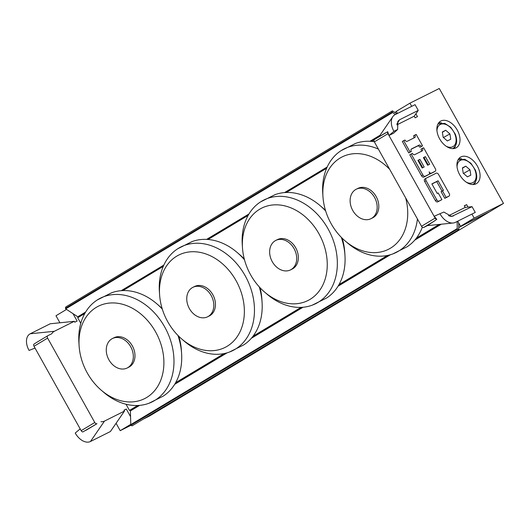 <?xml version="1.0" encoding="UTF-8"?>
<svg xmlns="http://www.w3.org/2000/svg" width="530" height="530" viewBox="0 0 530 530"><rect width="100%" height="100%" fill="white"/><g stroke="black" fill="none" stroke-linecap="round" stroke-linejoin="round"><path stroke-width="0.79" d="M374.339 139.609L371.397 141.377M326.646 168.255L286.319 192.476M248.146 215.399L208.038 239.487M163.28 266.365L122.953 290.586M84.787 313.508L77.698 317.768L80.792 323.307M135.282 407.517L129.479 410.419L137.694 405.49M175.635 382.7L224.157 353.563M253.029 336.219L301.053 307.38M338.995 284.59L387.516 255.453M416.394 238.109L439.165 224.435M490.561 211.185L163.863 407.464L156.761 411.022L163.16 407.815L149.546 415.99L143.146 419.197M129.479 410.419L126.021 404.238M394.824 112.439L396.4 111.492M490.588 211.238L458.761 227.536M111.777 338.902A16.47 12.687 63.4 0 1 112.433 338.537A16.47 12.687 63.4 0 1 131.149 347.587A16.47 12.687 63.4 0 1 127.174 367.992A16.47 12.687 63.4 0 1 108.676 359.38A16.47 12.687 63.4 0 1 111.777 338.902M112.433 338.537L114.076 337.716A16.47 12.687 63.4 0 1 132.791 346.766A16.47 12.687 63.4 0 1 128.816 367.171L127.174 367.992M96.255 307.373A51.668 39.81 63.4 0 1 151.567 325.552A51.668 39.81 63.4 0 1 155.442 389.649A51.668 39.81 63.4 0 1 101.263 390.212A51.668 39.81 63.4 0 1 79.116 345.944A51.668 39.81 63.4 0 1 96.255 307.373M79.116 345.944L78.904 342.691A57.949 44.646 63.4 0 1 97.248 299.973A57.949 44.646 63.4 0 1 98.123 299.43A57.949 44.646 63.4 0 1 166.619 330.64A57.949 44.646 63.4 0 1 148.864 403.297A57.949 44.646 63.4 0 1 103.741 392.339L101.263 390.212M97.248 299.973L111.565 292.812A57.949 44.646 63.4 0 1 156.748 303.743A57.949 44.646 63.4 0 1 162.306 309.096M177.954 335.45A57.949 44.646 63.4 0 1 181.591 353.391A57.949 44.646 63.4 0 1 163.266 396.089M156.748 303.743L159.225 305.87A51.668 39.81 63.4 0 1 162.134 308.533M178.835 336.338A51.668 39.81 63.4 0 1 181.373 350.138L181.591 353.391M275.136 240.792A16.47 12.687 63.4 0 1 275.799 240.428A16.47 12.687 63.4 0 1 294.514 249.478A16.47 12.687 63.4 0 1 290.533 269.883A16.47 12.687 63.4 0 1 272.042 261.264A16.47 12.687 63.4 0 1 275.136 240.792M275.799 240.428L277.442 239.606A16.47 12.687 63.4 0 1 296.157 248.656A16.47 12.687 63.4 0 1 292.176 269.061L290.533 269.883M259.62 209.264A51.668 39.81 63.4 0 1 314.926 227.443A51.668 39.81 63.4 0 1 318.802 291.54A51.668 39.81 63.4 0 1 264.629 292.103A51.668 39.81 63.4 0 1 242.482 247.835A51.668 39.81 63.4 0 1 259.62 209.264M242.482 247.835L242.263 244.582A57.949 44.646 63.4 0 1 260.608 201.864A57.949 44.646 63.4 0 1 261.489 201.32A57.949 44.646 63.4 0 1 329.985 232.531A57.949 44.646 63.4 0 1 312.223 305.181A57.949 44.646 63.4 0 1 267.107 294.223L264.629 292.103M260.614 201.864L274.924 194.702A57.949 44.646 63.4 0 1 320.113 205.633A57.949 44.646 63.4 0 1 325.665 210.986M341.313 237.341A57.949 44.646 63.4 0 1 344.95 255.281A57.949 44.646 63.4 0 1 326.632 297.979M320.113 205.633L322.591 207.753A51.668 39.81 63.4 0 1 325.493 210.423M342.201 238.228A51.668 39.81 63.4 0 1 344.738 252.022L344.95 255.281M192.251 287.691A16.47 12.687 63.4 0 1 192.913 287.326A16.47 12.687 63.4 0 1 211.629 296.376A16.47 12.687 63.4 0 1 207.647 316.781A16.47 12.687 63.4 0 1 189.157 308.168A16.47 12.687 63.4 0 1 192.251 287.691M192.913 287.326L194.556 286.505A16.47 12.687 63.4 0 1 213.272 295.555A16.47 12.687 63.4 0 1 209.29 315.959L207.647 316.781M176.735 256.162A51.668 39.81 63.4 0 1 232.041 274.341A51.668 39.81 63.4 0 1 235.916 338.438A51.668 39.81 63.4 0 1 181.744 339.001A51.668 39.81 63.4 0 1 159.596 294.733A51.668 39.81 63.4 0 1 176.735 256.162M159.596 294.733L159.378 291.48A57.949 44.646 63.4 0 1 177.722 248.762A57.949 44.646 63.4 0 1 178.603 248.219A57.949 44.646 63.4 0 1 247.099 279.429A57.949 44.646 63.4 0 1 229.338 352.086A57.949 44.646 63.4 0 1 184.221 341.128L181.744 339.001M192.046 241.6A57.949 44.646 63.4 0 1 237.228 252.532A57.949 44.646 63.4 0 1 244.496 259.806M259.276 286.896A57.949 44.646 63.4 0 1 262.065 302.18A57.949 44.646 63.4 0 1 243.747 344.878M237.228 252.532L239.706 254.658A51.668 39.81 63.4 0 1 244.29 259.037M260.038 287.717A51.668 39.81 63.4 0 1 261.853 298.927L262.065 302.18M355.617 189.581A16.47 12.687 63.4 0 1 356.273 189.217A16.47 12.687 63.4 0 1 374.988 198.266A16.47 12.687 63.4 0 1 371.013 218.671A16.47 12.687 63.4 0 1 352.516 210.052A16.47 12.687 63.4 0 1 355.617 189.581M356.273 189.217L357.916 188.395A16.47 12.687 63.4 0 1 376.631 197.445A16.47 12.687 63.4 0 1 372.656 217.85L371.013 218.671M405.675 197.942A51.668 39.81 63.4 0 1 392.438 246.907A51.668 39.81 63.4 0 1 345.103 240.892A51.668 39.81 63.4 0 1 322.956 196.623A51.668 39.81 63.4 0 1 340.094 158.053A51.668 39.81 63.4 0 1 389.709 169.375M322.956 196.623L322.743 193.37A57.949 44.646 63.4 0 1 341.088 150.653A57.949 44.646 63.4 0 1 341.963 150.109A57.949 44.646 63.4 0 1 378.367 149.082M417.435 218.976A57.949 44.646 63.4 0 1 392.703 253.969A57.949 44.646 63.4 0 1 347.581 243.018L345.103 240.892M341.088 150.653L355.405 143.491A57.949 44.646 63.4 0 1 374.259 141.709M422.317 227.204A57.949 44.646 63.4 0 1 407.106 246.768M36.391 342.559L33.794 344.275A2.06 1.312 59 0 0 34.006 346.275L81.169 430.671A2.06 1.312 59 0 0 82.806 431.963L96.964 423.702A2.06 1.312 -121 0 1 94.784 422.496L81.169 430.671M34.006 346.275L47.62 338.1A2.06 1.312 -121 0 1 47.733 335.748A2.06 1.312 -121 0 1 47.786 335.715L51.781 333.721A14.409 9.169 59 0 1 54.325 331.296L74.279 321.319L50.198 323.784L30.25 333.767A14.409 9.169 59 0 0 29.064 350.443L35.086 348.038M47.62 338.1L94.784 422.496M66.535 309.414L55.988 315.748L59.916 322.79M116.083 423.278L120.211 430.671L130.89 425.325M80.176 428.889L75.227 433.043A14.409 9.169 59 0 0 90.464 441.503L110.412 431.526L124.451 411.101L123.954 410.2L126.299 409.027L130.433 416.428M72.988 313.641L77.128 321.041L74.776 322.214L74.279 321.319M90.464 441.503L104.503 421.078A14.409 9.169 -121 0 1 100.952 421.708M104.503 421.078L124.451 411.101M130.499 424.49L120.211 430.671M126.299 409.027L124.053 410.379M429.326 225.442A14.409 9.169 -121 0 1 429.075 225.469A14.409 9.169 -121 0 1 427.677 225.482L436.753 219.387A2.06 1.312 -121 0 1 435.123 218.095L387.96 133.699A2.06 1.312 -121 0 1 387.748 131.698A14.409 9.169 -121 0 0 389.033 135.461L393.903 131.327L397.659 129.452L393.658 133.149L389.033 135.461M435.123 218.095L421.509 226.27A2.06 1.312 59 0 0 423.689 227.483L434.719 220.851M421.509 226.27L374.346 141.874L387.96 133.699M436.766 219.374L434.196 216.26L443.822 212.046L434.222 216.247M448.406 215.816L465.194 207.415L472.044 206.66L451.646 216.472L443.822 212.046M468.023 207.104L466.638 204.626L464.293 205.799L465.194 207.415M411.704 106.338L409.935 103.171L439.271 88.497L503.5 203.414L474.164 218.095L471.919 214.074M397.659 129.452L397.805 121.397L399.541 119.78L418.256 110.412L414.215 116.203L415.116 117.812L417.461 116.64L415.884 113.811M414.215 116.203L396.844 124.888M455.972 147.923A15.436 9.825 -121 0 1 439.827 139.191A15.436 9.825 -121 0 1 440.496 121.224A15.436 9.825 -121 0 1 456.867 129.399A15.436 9.825 -121 0 1 456.39 147.691A15.436 9.825 -121 0 1 455.972 147.923M476.039 183.837A15.436 9.825 -121 0 1 459.901 175.105A15.436 9.825 -121 0 1 460.563 157.138A15.436 9.825 -121 0 1 476.934 165.314A15.436 9.825 -121 0 1 476.463 183.605A15.436 9.825 -121 0 1 476.039 183.837M413.552 135.832L416.156 134.388L422.556 145.836L419.945 147.28A2.186 1.391 59 0 0 417.633 145.995L411.161 149.235M422.556 145.836L421.31 146.459A2.186 1.391 59 0 0 418.998 145.18L411.512 148.923A2.186 1.391 59 0 0 411.452 148.957A2.186 1.391 59 0 0 411.333 151.454L408.729 152.898L402.33 141.444L404.933 140.006A2.186 1.391 59 0 0 407.245 141.291L414.732 137.548A2.186 1.391 59 0 0 414.791 137.515A2.186 1.391 59 0 0 414.91 135.018M413.718 138.052A2.186 1.391 59 0 0 413.546 135.832M447.784 196.815A2.186 1.391 -121 0 1 447.731 196.849A2.186 1.391 -121 0 1 447.671 196.882L444.802 198.319L441.073 191.641L443.431 190.323L438.098 180.783L431.864 183.903L437.197 193.443L438.191 192.946L441.921 199.624L439.059 201.055A2.186 1.391 -121 0 1 436.746 199.77L426.08 180.69A2.186 1.391 -121 0 1 426.2 178.193A2.186 1.391 -121 0 1 426.259 178.16L436.236 173.171A2.186 1.391 -121 0 1 438.548 174.456L449.215 193.536A2.186 1.391 -121 0 1 449.089 196.034A2.186 1.391 -121 0 1 449.029 196.067L446.161 197.498L442.431 190.82M442.027 191.065L436.733 181.605L431.923 184.009M441.921 199.624L437.694 201.877A2.186 1.391 -121 0 1 435.382 200.592L424.716 181.512A2.186 1.391 -121 0 1 424.841 179.014A2.186 1.391 -121 0 1 424.901 178.981L426.147 178.232M433.924 172.011A2.186 1.391 -121 0 1 433.871 172.051A2.186 1.391 -121 0 1 433.805 172.084L430.068 173.953A2.186 1.391 -121 0 1 429.32 174.012M427.69 175.132A2.186 1.391 -121 0 1 427.637 175.165A2.186 1.391 -121 0 1 427.577 175.198L423.834 177.073A2.186 1.391 -121 0 1 421.522 175.788L409.789 154.8L412.4 153.362A2.186 1.391 59 0 0 414.712 154.647L422.191 150.904A2.186 1.391 59 0 0 422.251 150.871A2.186 1.391 59 0 0 422.377 148.367L423.622 147.744L435.349 168.732A2.186 1.391 -121 0 1 435.229 171.23A2.186 1.391 -121 0 1 435.17 171.263L431.427 173.138A2.186 1.391 -121 0 1 429.115 171.852A2.186 1.391 -121 0 1 428.995 174.35A2.186 1.391 -121 0 1 428.936 174.383L425.192 176.252A2.186 1.391 -121 0 1 422.88 174.973L411.154 153.985M421.184 151.408A2.186 1.391 59 0 0 421.012 149.188L422.377 148.374M387.748 131.698L374.458 139.522A2.06 1.312 59 0 0 374.346 141.874M385.548 132.871L374.511 139.496A2.06 1.312 59 0 0 374.458 139.522M454.111 148.526A15.436 9.825 59 0 0 455.422 145.942M441.583 122.9A15.436 9.825 59 0 0 438.688 122.847M474.184 184.44A15.436 9.825 59 0 0 475.496 181.856M461.656 158.814A15.436 9.825 59 0 0 458.761 158.755M429.658 164.254L427.664 165.254L423.397 157.622L425.391 156.622L429.658 164.254M428.233 164.969L424.033 157.443L423.457 157.728M424.033 157.443L425.391 156.622M422.178 167.997L417.912 160.365L419.906 159.371L424.172 167.003L422.178 167.997M422.748 167.712L418.548 160.186L417.971 160.477M418.548 160.186L419.906 159.371M444.802 198.319L446.161 197.498M436.733 181.605L438.098 180.783M419.945 147.28L421.31 146.459M411.333 151.454L410.087 152.077L403.688 140.629M408.729 152.898L410.087 152.077M399.541 119.78L396.917 123.927M453.329 216.021L449.745 216.293M393.903 131.327A14.409 9.169 -121 0 1 392.803 116.673A14.409 9.169 -121 0 1 395.095 114.652L415.043 104.668L418.256 110.412M472.044 206.66L475.258 212.404L455.303 222.388A14.409 9.169 -121 0 1 453.15 223.004A14.409 9.169 -121 0 1 440.066 213.928M464.386 205.978L466.638 204.626M397.493 113.447L396.321 111.353L409.935 103.171M503.5 203.414L489.886 211.589L460.55 226.27L457.708 221.182M427.677 225.482L423.689 227.483M460.55 226.27L474.164 218.095M130.678 410.28L138.754 405.437L130.711 410.266A1.232 0.788 59 0 0 130.678 410.28A1.232 0.788 59 0 0 130.387 410.916L130.817 425.292L457.542 229.073L458.775 229.636L458.722 222.998M458.775 229.636L132.049 425.862L130.817 425.292M457.542 229.073L457.231 228.582L130.506 424.802M457.171 221.454L457.231 228.582M395.32 114.54L392.18 112.128L65.455 308.347L65.66 307.069L392.385 110.843L396.851 113.771M65.455 308.347L65.713 308.871L392.438 112.645M85.621 312.064L77.778 316.774L65.713 308.871M82.282 315.012L78.533 316.894L85.105 312.945M77.778 316.774A1.232 0.788 59 0 0 78.533 316.894M392.18 112.128L392.385 110.843M462.405 167.871L465.791 166.181L469.997 169.819L470.812 175.158L467.42 176.854L463.22 173.211L462.405 167.871M462.451 168.182L465.791 166.181M469.997 169.819L463.492 173.449M442.338 131.963L445.723 130.267L449.924 133.911L450.738 139.244L447.353 140.94L443.153 137.297L442.338 131.963M442.384 132.275L445.723 130.267M449.924 133.911L443.425 137.535M47.68 335.781L36.755 342.347M85.926 430.327L96.964 423.702M30.25 333.767L54.325 331.296M430.068 173.953L431.427 173.138M427.577 175.198L428.936 174.383M423.834 177.073L425.192 176.252M421.522 175.788L422.88 174.973M433.805 172.084L435.17 171.263M447.671 196.882L449.029 196.067M437.694 201.877L439.059 201.055M435.382 200.592L436.746 199.77M424.716 181.512L426.08 180.69M417.633 145.995L418.998 145.18M130.387 410.916L139.635 405.364M174.688 384.316L227.125 352.821M251.379 338.259L303.001 307.254M338.054 286.2L390.491 254.705M414.738 240.143L441.258 224.216M415.527 239.209L440.331 224.309L415.527 239.215M338.491 285.478L389.08 255.096L338.485 285.478M302.12 307.32L252.161 337.325M225.72 353.205L175.125 383.594L225.714 353.205M380.03 135.249L369.98 141.285M327.215 166.97L284.577 192.576M248.987 213.948L206.62 239.394M163.856 265.079L121.218 290.685M122.278 290.619L163.498 265.861M207.482 239.447L248.471 214.829M285.644 192.503L326.864 167.745M370.841 141.331L379.367 136.217M457.039 166.771A12.76 8.122 -121 0 1 460.384 160.385A12.76 8.122 -121 0 1 475.642 172.144A12.76 8.122 -121 0 1 466.301 182.194M458.496 159.603A14.409 9.169 59 0 0 458.099 159.815A14.409 9.169 59 0 0 458.072 159.835L464.83 159.305L470.892 163.247L475.344 170.024C477.788 176.656 476.987 181.485 472.939 184.519L472.912 184.539A14.409 9.169 59 0 0 472.939 184.519M436.965 130.857A12.76 8.122 -121 0 1 440.317 124.47A12.76 8.122 -121 0 1 455.568 136.23A12.76 8.122 -121 0 1 446.233 146.28M438.423 123.689A14.409 9.169 59 0 0 438.032 123.907A14.409 9.169 59 0 0 437.999 123.921L444.756 123.391L450.818 127.332L455.27 134.11C457.715 140.742 456.913 145.571 452.865 148.612L452.839 148.625A14.409 9.169 59 0 0 452.865 148.612M163.24 396.109L148.93 403.27M326.606 297.993L312.289 305.154M192.039 241.6L177.729 248.762M243.72 344.897L229.404 352.059M407.08 246.781L392.77 253.95M47.733 335.748L36.385 342.566M427.637 175.165L428.995 174.35M433.871 172.051L435.229 171.23M447.731 196.849L449.089 196.034M424.841 179.014L426.2 178.193M392.803 116.673L378.764 137.091M429.075 225.469L453.15 222.998M302.113 307.32L252.167 337.319"/></g></svg>
